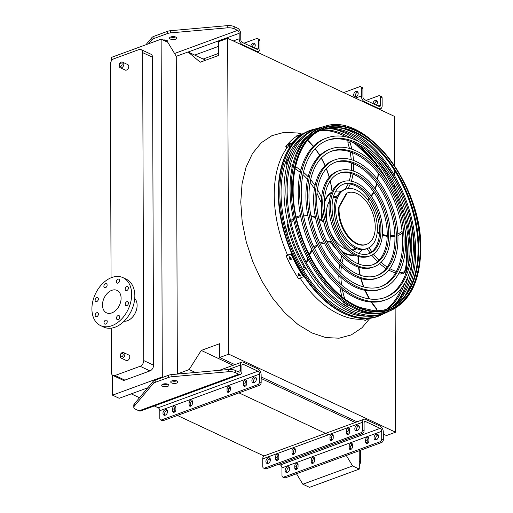 <?xml version="1.0" encoding="UTF-8"?>
<svg xmlns="http://www.w3.org/2000/svg" width="513" height="513" viewBox="0 0 513 513"><rect width="100%" height="100%" fill="white"/><g stroke="black" fill="none" stroke-linecap="round" stroke-linejoin="round"><path stroke-width="0.77" d="M126.519 70.063A3.007 2.058 -64.9 0 0 128.673 67.35A3.007 2.058 -64.9 0 0 127.788 64.6L122.863 62.297A3.007 2.058 115.1 0 1 123.748 65.042A3.007 2.058 115.1 0 1 121.594 67.761A3.007 2.058 115.1 0 1 120.311 67.748L125.236 70.05A3.007 2.058 -64.9 0 0 126.519 70.063M127.538 360.492A3.007 2.058 -64.9 0 0 129.686 357.779A3.007 2.058 -64.9 0 0 128.801 355.028L123.877 352.726A3.007 2.058 115.1 0 1 124.762 355.471A3.007 2.058 115.1 0 1 122.613 358.189A3.007 2.058 115.1 0 1 121.324 358.17L126.249 360.479A3.007 2.058 -64.9 0 0 127.538 360.492M111.231 328.16L111.385 372.444A4.809 3.296 -64.9 0 0 112.956 375.478A4.809 3.296 -64.9 0 0 115.015 375.503L140.132 366.288A4.809 3.296 -64.9 0 0 143.73 360.581L142.652 52.634A4.809 3.296 -64.9 0 0 141.081 49.601A4.809 3.296 -64.9 0 0 139.023 49.581L113.905 58.79A4.809 3.296 -64.9 0 0 110.308 64.497L111.052 277.783M124.082 321.253A12.992 8.894 -64.9 0 0 127.397 320.74A12.992 8.894 -64.9 0 0 137.112 305.331A12.992 8.894 -64.9 0 0 134.733 298.489M205.662 60.213L188.066 51.973L176.254 56.308L167.796 42.29L161.127 39.168L111.34 57.43L111.353 61.015M112.45 375.157L112.52 395.164L119.196 398.287L147.815 387.79M161.127 39.168L162.307 376.901L112.52 395.164M115.015 375.503L124.864 380.114L149.982 370.899L140.132 366.288M124.864 380.114A4.809 3.296 115.1 0 1 122.806 380.088L112.956 375.478M141.081 49.601L150.931 54.211A4.809 3.296 115.1 0 1 152.502 57.244L142.652 52.634M143.73 360.581L153.579 365.192L152.502 57.244M153.579 365.192A4.809 3.296 115.1 0 1 149.982 370.899M383.307 434.094L386.449 435.563L395.574 432.215L395.138 308.313M394.721 188.309L394.709 185.084M394.677 175.888L394.657 170.669M394.644 165.77L394.471 116.387L227.669 38.321L218.544 41.668L218.589 55.468L200.224 62.208L188.066 51.973M395.574 432.215L228.772 354.156L227.669 38.321M234.903 364.647L219.647 357.503L228.772 354.156M357.067 421.814L261.143 376.92M233.037 365.327L201.231 350.443L219.596 343.704L219.647 357.503M355.201 422.5L261.149 378.485M195.382 372.464L189.169 369.559L201.231 350.443M352.45 445.97L351.084 445.329M328.506 434.761L238.975 392.868M230.286 388.796L228.92 388.161M289.524 467.939L288.902 467.651M263.983 455.986L177.376 415.459M167.36 410.772L166.738 410.477M139.504 397.735L131.245 393.869M177.081 374.092L189.169 369.559M296.508 473.743L302.837 484.227L309.506 487.35L359.292 469.087L359.228 450.735M177.363 373.894L176.254 56.308M162.307 376.901L163.083 377.267M346.294 455.48L352.617 465.964L302.837 484.227M352.617 465.964L359.292 469.087M359.267 461.45L360.415 461.989L360.376 450.318M360.415 461.989A4.809 3.296 115.1 0 1 359.28 465.605M121.094 298.213A12.389 8.484 115.1 0 1 116.15 310.025A12.389 8.484 115.1 0 1 106.537 312.847A12.389 8.484 115.1 0 1 104.107 298.027A12.389 8.484 115.1 0 1 117.041 290.403A12.389 8.484 115.1 0 1 121.094 298.213M117.952 283.105A2.167 1.481 -64.9 0 0 119.503 281.15A2.167 1.481 -64.9 0 0 118.862 279.168A2.167 1.481 -64.9 0 0 116.605 280.502A2.167 1.481 -64.9 0 0 117.028 283.093A2.167 1.481 -64.9 0 0 117.952 283.105M105.505 287.671A2.167 1.481 -64.9 0 0 107.057 285.715A2.167 1.481 -64.9 0 0 106.415 283.734A2.167 1.481 -64.9 0 0 104.158 285.068A2.167 1.481 -64.9 0 0 104.581 287.658A2.167 1.481 -64.9 0 0 105.505 287.671M96.739 301.567A2.167 1.481 -64.9 0 0 98.291 299.611A2.167 1.481 -64.9 0 0 97.656 297.63A2.167 1.481 -64.9 0 0 95.392 298.964A2.167 1.481 -64.9 0 0 95.816 301.554A2.167 1.481 -64.9 0 0 96.739 301.567M96.797 316.649A2.167 1.481 -64.9 0 0 98.342 314.7A2.167 1.481 -64.9 0 0 97.707 312.718A2.167 1.481 -64.9 0 0 95.444 314.052A2.167 1.481 -64.9 0 0 95.867 316.643A2.167 1.481 -64.9 0 0 96.797 316.649M105.633 324.094A2.167 1.481 -64.9 0 0 107.179 322.138A2.167 1.481 -64.9 0 0 106.544 320.157A2.167 1.481 -64.9 0 0 104.286 321.491A2.167 1.481 -64.9 0 0 104.71 324.081A2.167 1.481 -64.9 0 0 105.633 324.094M118.08 319.528A2.167 1.481 -64.9 0 0 119.632 317.573A2.167 1.481 -64.9 0 0 118.99 315.591A2.167 1.481 -64.9 0 0 116.733 316.925A2.167 1.481 -64.9 0 0 117.156 319.516A2.167 1.481 -64.9 0 0 118.08 319.528M126.846 305.626A2.167 1.481 -64.9 0 0 128.391 303.677A2.167 1.481 -64.9 0 0 127.756 301.695A2.167 1.481 -64.9 0 0 125.499 303.029A2.167 1.481 -64.9 0 0 125.922 305.62A2.167 1.481 -64.9 0 0 126.846 305.626M126.794 290.544A2.167 1.481 -64.9 0 0 128.34 288.588A2.167 1.481 -64.9 0 0 127.705 286.607A2.167 1.481 -64.9 0 0 125.441 287.94A2.167 1.481 -64.9 0 0 125.871 290.531A2.167 1.481 -64.9 0 0 126.794 290.544M131.668 294.334A26.464 18.115 115.1 0 1 121.1 319.567A26.464 18.115 115.1 0 1 100.567 325.595A26.464 18.115 115.1 0 1 95.38 293.949A26.464 18.115 115.1 0 1 123.005 277.655A26.464 18.115 115.1 0 1 131.668 294.334M123.005 277.655L126.185 279.143A26.464 18.115 115.1 0 1 134.842 295.821A26.464 18.115 115.1 0 1 124.281 321.055A26.464 18.115 115.1 0 1 103.748 327.082L100.567 325.595M246.734 383.647L246.721 381.46A2.167 1.481 -64.9 0 0 246.016 380.095A2.167 1.481 -64.9 0 0 244.335 380.588A2.167 1.481 -64.9 0 0 243.47 382.653L243.476 384.84A2.167 1.481 -64.9 0 0 244.188 386.206A2.167 1.481 -64.9 0 0 245.868 385.712A2.167 1.481 -64.9 0 0 246.734 383.647M230.286 389.681L230.279 387.488A2.167 1.481 -64.9 0 0 229.574 386.129A2.167 1.481 -64.9 0 0 227.894 386.622A2.167 1.481 -64.9 0 0 227.028 388.687L227.035 390.874A2.167 1.481 -64.9 0 0 227.746 392.24A2.167 1.481 -64.9 0 0 229.42 391.746A2.167 1.481 -64.9 0 0 230.286 389.681M175.895 409.63L175.888 407.444A2.167 1.481 -64.9 0 0 175.177 406.078A2.167 1.481 -64.9 0 0 173.497 406.572A2.167 1.481 -64.9 0 0 172.637 408.637L172.644 410.823A2.167 1.481 -64.9 0 0 173.349 412.189A2.167 1.481 -64.9 0 0 175.029 411.695A2.167 1.481 -64.9 0 0 175.895 409.63M192.337 403.603L192.33 401.41A2.167 1.481 -64.9 0 0 191.625 400.044A2.167 1.481 -64.9 0 0 189.945 400.538A2.167 1.481 -64.9 0 0 189.079 402.602L189.085 404.795A2.167 1.481 -64.9 0 0 189.797 406.161A2.167 1.481 -64.9 0 0 191.477 405.668A2.167 1.481 -64.9 0 0 192.337 403.603M165.218 409.707A3.007 2.058 -64.9 0 0 163.07 412.426A3.007 2.058 -64.9 0 0 163.955 415.171A3.007 2.058 -64.9 0 0 167.097 413.318A3.007 2.058 -64.9 0 0 166.507 409.727A3.007 2.058 -64.9 0 0 165.218 409.707M254.127 377.1A3.007 2.058 -64.9 0 0 251.979 379.812A3.007 2.058 -64.9 0 0 252.864 382.563A3.007 2.058 -64.9 0 0 256 380.71A3.007 2.058 -64.9 0 0 255.41 377.113A3.007 2.058 -64.9 0 0 254.127 377.1M235.339 370.45L235.352 372.643A7.22 2.988 179.8 0 0 228.458 371.707L228.452 369.52A7.22 2.988 -0.2 0 1 235.339 370.45L238.763 372.053A2.405 1.443 69.9 0 0 239.584 372.124A2.405 1.443 69.9 0 0 240.34 370.604L240.321 365.128A4.809 2.886 -110.1 0 1 241.841 362.101A4.809 2.886 -110.1 0 1 243.483 362.236L257.943 369.001A4.809 2.886 -110.1 0 1 261.136 374.868L261.162 382.531A2.405 1.648 115.1 0 1 259.36 385.385L257.77 384.641L161.633 419.903L163.224 420.647A2.405 1.648 115.1 0 1 162.198 420.641L160.607 419.897A2.405 1.648 -64.9 0 0 161.633 419.903M257.77 384.641A2.405 1.648 -64.9 0 0 259.572 381.794L261.162 382.531M235.352 372.643L238.769 374.24A4.809 2.886 69.9 0 0 240.411 374.381A4.809 2.886 69.9 0 0 241.931 371.348L241.912 365.872A2.405 1.443 -110.1 0 1 242.675 364.358A2.405 1.443 -110.1 0 1 243.495 364.429L257.949 371.194A2.405 1.443 -110.1 0 1 259.546 374.124L259.572 381.794M154.31 405.963L158.196 407.777A2.405 1.443 -110.1 0 1 159.793 410.714L159.819 418.377A2.405 1.648 -64.9 0 0 160.607 419.897M259.36 385.385L163.224 420.647M245.163 386.199A2.167 1.481 115.1 0 1 245.067 385.584L245.06 383.397A2.167 1.481 115.1 0 1 246.631 380.845M228.715 392.233A2.167 1.481 115.1 0 1 228.625 391.618L228.618 389.425A2.167 1.481 115.1 0 1 230.19 386.879M174.324 412.183A2.167 1.481 115.1 0 1 174.228 411.567L174.221 409.38A2.167 1.481 115.1 0 1 175.792 406.828M190.765 406.149A2.167 1.481 115.1 0 1 190.676 405.539L190.669 403.346A2.167 1.481 115.1 0 1 192.24 400.8M164.872 415.286A3.007 2.058 115.1 0 1 164.853 412.542A3.007 2.058 115.1 0 1 166.808 410.451A3.007 2.058 115.1 0 1 167.174 410.355M253.775 382.672A3.007 2.058 115.1 0 1 253.762 379.934A3.007 2.058 115.1 0 1 255.718 377.844A3.007 2.058 115.1 0 1 256.083 377.741M228.452 369.52L171.874 374.561L171.881 376.747A7.22 2.988 179.8 0 0 168.591 377.44L155.189 382.358A7.22 2.988 179.8 0 0 153.131 383.628L134.201 406.283A7.22 2.988 179.8 0 0 133.803 407.264A7.22 2.988 179.8 0 0 135.599 409.233L139.017 410.83A4.809 2.886 69.9 0 0 140.658 410.964L240.411 374.381M133.803 407.264L133.797 405.078A7.22 2.988 -0.2 0 1 134.194 404.09L134.201 406.283M153.131 383.628L153.124 381.435L134.194 404.09M153.124 381.435A7.22 2.988 -0.2 0 1 155.176 380.165L155.189 382.358M168.591 377.44L168.578 375.247L155.176 380.165M168.578 375.247A7.22 2.988 -0.2 0 1 171.874 374.561M162.852 384.186A3.61 1.494 179.8 0 0 167.764 384.166M171.887 380.87A3.61 1.494 179.8 0 0 176.722 380.883A3.61 1.494 179.8 0 0 176.799 380.851M228.458 371.707L171.881 376.747M162.929 384.16A3.61 1.494 179.8 0 0 161.704 385.282A3.61 1.494 179.8 0 0 165.321 386.764A3.61 1.494 179.8 0 0 168.924 385.257A3.61 1.494 179.8 0 0 166.796 383.904A3.61 1.494 179.8 0 0 162.929 384.16M176.728 383.07A3.61 1.494 179.8 0 0 177.96 381.948A3.61 1.494 179.8 0 0 174.343 380.466A3.61 1.494 179.8 0 0 170.739 381.973A3.61 1.494 179.8 0 0 172.862 383.326A3.61 1.494 179.8 0 0 176.728 383.07M252.332 47.125A3.007 2.058 115.1 0 1 254.551 44.047A3.007 2.058 115.1 0 1 254.923 43.951M257.59 38.597L259.18 39.341A2.405 1.648 115.1 0 1 259.969 40.854L258.379 40.11A2.405 1.648 -64.9 0 0 257.59 38.597A2.405 1.648 -64.9 0 0 256.564 38.584L243.964 43.207M145.929 44.74L151.925 37.564A7.22 2.988 -0.2 0 1 153.977 36.295L167.379 31.383A7.22 2.988 -0.2 0 1 170.675 30.69L227.246 25.65A7.22 2.988 -0.2 0 1 234.14 26.58L234.146 28.773L237.57 30.376A2.405 1.443 -110.1 0 1 239.167 33.307L239.186 38.783A4.809 2.886 69.9 0 0 242.373 44.65L256.833 51.415A4.809 2.886 69.9 0 0 258.475 51.55A4.809 2.886 69.9 0 0 259.995 48.523L259.969 40.854M254.14 47.965A3.007 2.058 -64.9 0 0 254.249 43.316A3.007 2.058 -64.9 0 0 252.96 43.304A3.007 2.058 -64.9 0 0 250.748 46.382M234.14 26.58L237.564 28.183A4.809 2.886 -110.1 0 1 240.751 34.05L240.77 39.527A2.405 1.443 69.9 0 0 242.367 42.457L256.827 49.222A2.405 1.443 69.9 0 0 257.648 49.293A2.405 1.443 69.9 0 0 258.405 47.78L258.379 40.11M175.6 36.987A3.61 1.494 -0.2 0 1 170.688 37M166.565 40.296A3.61 1.494 -0.2 0 1 164.404 40.7M234.146 28.773A7.22 2.988 179.8 0 0 227.259 27.843L170.682 32.877A7.22 2.988 179.8 0 0 167.385 33.569L153.983 38.488A7.22 2.988 179.8 0 0 151.931 39.758L148.578 43.772M170.765 36.974A3.61 1.494 179.8 0 0 169.54 38.103A3.61 1.494 179.8 0 0 173.15 39.584A3.61 1.494 179.8 0 0 176.754 38.077A3.61 1.494 179.8 0 0 174.632 36.724A3.61 1.494 179.8 0 0 170.765 36.974M167.328 42.072A3.61 1.494 179.8 0 0 167.719 41.393A3.61 1.494 179.8 0 0 162.903 40.001M349.674 431.824L349.667 429.631A2.167 1.481 -64.9 0 0 348.955 428.272A2.167 1.481 -64.9 0 0 347.275 428.759A2.167 1.481 -64.9 0 0 346.416 430.824L346.422 433.017A2.167 1.481 -64.9 0 0 347.128 434.383A2.167 1.481 -64.9 0 0 348.808 433.889A2.167 1.481 -64.9 0 0 349.674 431.824M333.232 437.858L333.219 435.665A2.167 1.481 -64.9 0 0 332.514 434.299A2.167 1.481 -64.9 0 0 330.834 434.793A2.167 1.481 -64.9 0 0 329.968 436.858L329.974 439.051A2.167 1.481 -64.9 0 0 330.686 440.41A2.167 1.481 -64.9 0 0 332.366 439.923A2.167 1.481 -64.9 0 0 333.232 437.858M278.835 457.808L278.828 455.615A2.167 1.481 -64.9 0 0 278.123 454.249A2.167 1.481 -64.9 0 0 276.443 454.742A2.167 1.481 -64.9 0 0 275.577 456.807L275.584 459A2.167 1.481 -64.9 0 0 276.295 460.366A2.167 1.481 -64.9 0 0 277.975 459.872A2.167 1.481 -64.9 0 0 278.835 457.808M295.283 451.773L295.276 449.587A2.167 1.481 -64.9 0 0 294.565 448.221A2.167 1.481 -64.9 0 0 292.885 448.715A2.167 1.481 -64.9 0 0 292.019 450.78L292.025 452.966A2.167 1.481 -64.9 0 0 292.737 454.332A2.167 1.481 -64.9 0 0 294.417 453.838A2.167 1.481 -64.9 0 0 295.283 451.773M357.067 425.271A3.007 2.058 -64.9 0 0 354.919 427.989A3.007 2.058 -64.9 0 0 355.804 430.734A3.007 2.058 -64.9 0 0 358.946 428.881A3.007 2.058 -64.9 0 0 358.356 425.29A3.007 2.058 -64.9 0 0 357.067 425.271M268.164 457.885A3.007 2.058 -64.9 0 0 266.01 460.597A3.007 2.058 -64.9 0 0 266.895 463.348A3.007 2.058 -64.9 0 0 270.037 461.495A3.007 2.058 -64.9 0 0 269.447 457.897A3.007 2.058 -64.9 0 0 268.164 457.885M383.326 439.705A2.405 1.648 115.1 0 1 381.525 442.559L379.934 441.815A2.405 1.648 -64.9 0 0 381.736 438.961L383.326 439.705L383.301 432.036A4.809 2.886 69.9 0 0 380.107 426.168L365.647 419.403A4.809 2.886 69.9 0 0 364.006 419.268L264.259 455.858A4.809 2.886 69.9 0 0 262.739 458.885L262.765 466.554A2.405 1.648 -64.9 0 0 263.554 468.068A2.405 1.648 -64.9 0 0 264.58 468.08L266.17 468.824A2.405 1.648 115.1 0 1 265.138 468.811L263.554 468.068M381.736 438.961L381.71 431.292A2.405 1.443 69.9 0 0 380.114 428.361L365.654 421.596A2.405 1.443 69.9 0 0 364.833 421.526A2.405 1.443 69.9 0 0 364.076 423.045L364.102 430.708A2.405 1.648 115.1 0 1 362.3 433.562L360.716 432.818L264.58 468.08M360.716 432.818A2.405 1.648 -64.9 0 0 362.511 429.965L364.102 430.708M364.006 419.268A4.809 2.886 69.9 0 0 362.486 422.302L362.511 429.965M362.3 433.562L266.17 468.824M349.571 429.022A2.167 1.481 -64.9 0 0 348 431.568L348.006 433.761A2.167 1.481 -64.9 0 0 348.103 434.376M333.129 435.05A2.167 1.481 -64.9 0 0 331.558 437.602L331.565 439.795A2.167 1.481 -64.9 0 0 331.655 440.404M278.739 455.005A2.167 1.481 -64.9 0 0 277.167 457.551L277.174 459.744A2.167 1.481 -64.9 0 0 277.264 460.353M295.18 448.971A2.167 1.481 -64.9 0 0 293.609 451.523L293.616 453.71A2.167 1.481 -64.9 0 0 293.712 454.326M356.721 430.849A3.007 2.058 115.1 0 1 356.702 428.105A3.007 2.058 115.1 0 1 358.658 426.014A3.007 2.058 115.1 0 1 359.029 425.918M267.812 463.457A3.007 2.058 115.1 0 1 267.799 460.719A3.007 2.058 115.1 0 1 269.748 458.628A3.007 2.058 115.1 0 1 270.12 458.532M379.934 441.815L283.798 477.077A2.405 1.648 -64.9 0 1 282.772 477.064A2.405 1.648 -64.9 0 1 281.983 475.551L281.958 467.882A2.405 1.443 69.9 0 0 280.361 464.951L278.764 464.201M270.396 460.283L268.594 459.443M365.634 439.821A2.167 1.481 115.1 0 1 366.5 437.756A2.167 1.481 115.1 0 1 368.18 437.262A2.167 1.481 115.1 0 1 368.885 438.628L368.898 440.821A2.167 1.481 115.1 0 1 368.033 442.886A2.167 1.481 115.1 0 1 366.353 443.379A2.167 1.481 115.1 0 1 365.641 442.014L365.634 439.821L367.225 440.564L367.231 442.757A2.167 1.481 -64.9 0 0 367.321 443.367M349.193 445.855A2.167 1.481 115.1 0 1 350.058 443.79A2.167 1.481 115.1 0 1 351.732 443.296A2.167 1.481 115.1 0 1 352.444 444.662L352.45 446.849A2.167 1.481 115.1 0 1 351.585 448.913A2.167 1.481 115.1 0 1 349.904 449.407A2.167 1.481 115.1 0 1 349.199 448.041L349.193 445.855L350.777 446.599L350.789 448.785A2.167 1.481 -64.9 0 0 350.879 449.401M294.795 465.804A2.167 1.481 115.1 0 1 295.661 463.739A2.167 1.481 115.1 0 1 297.341 463.245A2.167 1.481 115.1 0 1 298.053 464.611L298.059 466.804A2.167 1.481 115.1 0 1 297.194 468.869A2.167 1.481 115.1 0 1 295.514 469.363A2.167 1.481 115.1 0 1 294.808 467.997L294.795 465.804L296.386 466.548L296.392 468.741A2.167 1.481 -64.9 0 0 296.488 469.35M311.244 459.776A2.167 1.481 115.1 0 1 312.109 457.711A2.167 1.481 115.1 0 1 313.789 457.218A2.167 1.481 115.1 0 1 314.495 458.577L314.501 460.77A2.167 1.481 115.1 0 1 313.642 462.835A2.167 1.481 115.1 0 1 311.962 463.329A2.167 1.481 115.1 0 1 311.25 461.963L311.244 459.776L312.834 460.514L312.84 462.707A2.167 1.481 -64.9 0 0 312.93 463.322M376.311 439.744A3.007 2.058 -64.9 0 0 378.459 437.031A3.007 2.058 -64.9 0 0 377.574 434.28A3.007 2.058 -64.9 0 0 376.292 434.267A3.007 2.058 -64.9 0 0 374.144 436.986A3.007 2.058 -64.9 0 0 375.029 439.731A3.007 2.058 -64.9 0 0 376.311 439.744M287.402 472.358A3.007 2.058 -64.9 0 0 289.55 469.639A3.007 2.058 -64.9 0 0 288.665 466.894A3.007 2.058 -64.9 0 0 287.383 466.881A3.007 2.058 -64.9 0 0 285.234 469.594A3.007 2.058 -64.9 0 0 286.119 472.345A3.007 2.058 -64.9 0 0 287.402 472.358M381.525 442.559L285.388 477.821A2.405 1.648 115.1 0 1 284.362 477.808L282.772 477.064M368.796 438.019A2.167 1.481 -64.9 0 0 367.225 440.564M352.354 444.046A2.167 1.481 -64.9 0 0 350.777 446.599M297.957 463.996A2.167 1.481 -64.9 0 0 296.386 466.548M314.405 457.968A2.167 1.481 -64.9 0 0 312.834 460.514M375.939 439.84A3.007 2.058 115.1 0 1 375.926 437.102A3.007 2.058 115.1 0 1 377.882 435.011A3.007 2.058 115.1 0 1 378.248 434.915M287.036 472.454A3.007 2.058 115.1 0 1 287.017 469.716A3.007 2.058 115.1 0 1 288.973 467.625A3.007 2.058 115.1 0 1 289.338 467.523M357.862 92.122A3.007 2.058 -64.9 0 0 357.49 92.225A3.007 2.058 -64.9 0 0 355.541 94.315A3.007 2.058 -64.9 0 0 355.554 97.053M360.536 86.768L362.12 87.511A2.405 1.648 115.1 0 1 362.909 89.031L361.319 88.287A2.405 1.648 -64.9 0 0 360.536 86.768A2.405 1.648 -64.9 0 0 359.504 86.761L343.62 92.584M380.543 97.284A2.405 1.648 -64.9 0 0 379.755 95.764L381.345 96.508A2.405 1.648 115.1 0 1 382.134 98.028L380.543 97.284L380.569 104.947A2.405 1.443 -110.1 0 1 379.812 106.46A2.405 1.443 -110.1 0 1 378.992 106.396L364.531 99.631A2.405 1.443 -110.1 0 1 362.935 96.694L362.909 89.031M347.455 94.386A2.167 1.481 115.1 0 1 347.795 94.475A2.167 1.481 115.1 0 1 348.077 94.674M355.907 91.481A3.007 2.058 -64.9 0 0 353.752 94.193A3.007 2.058 -64.9 0 0 354.637 96.944A3.007 2.058 -64.9 0 0 357.779 95.091A3.007 2.058 -64.9 0 0 357.189 91.494A3.007 2.058 -64.9 0 0 355.907 91.481M382.134 98.028L382.159 105.691A4.809 2.886 -110.1 0 1 380.64 108.724A4.809 2.886 -110.1 0 1 378.998 108.583L364.538 101.818A4.809 2.886 -110.1 0 1 361.351 95.95L361.319 88.287M374.496 104.293A3.007 2.058 115.1 0 1 376.715 101.221A3.007 2.058 115.1 0 1 377.081 101.119M379.755 95.764A2.405 1.648 -64.9 0 0 378.729 95.751L366.128 100.375M372.913 103.549A3.007 2.058 115.1 0 1 375.125 100.477A3.007 2.058 115.1 0 1 376.407 100.49A3.007 2.058 115.1 0 1 376.305 105.139M315.937 128.795A98.849 59.309 69.9 0 0 313.898 129.289A98.849 59.309 69.9 0 0 279.79 192.465A98.849 59.309 69.9 0 0 314.732 288.171A98.849 59.309 69.9 0 0 381.884 314.649A98.849 59.309 69.9 0 0 383.762 313.706M396.812 302.285A98.849 59.309 69.9 0 0 408.034 276.43M410.259 250.229A98.849 59.309 69.9 0 0 377.19 160.082M358.555 141.53A98.849 59.309 69.9 0 0 333.277 129.064M320.785 130.379A97.079 58.251 -110.1 0 1 346.128 136.9M357.638 144.531A97.079 58.251 -110.1 0 1 387.943 181.647M404.513 226.829A97.079 58.251 -110.1 0 1 405.398 274.737M401.551 287.998A97.079 58.251 -110.1 0 1 386.436 309.358M301.849 137.529A96.919 58.155 69.9 0 0 281.06 193.061A96.919 58.155 69.9 0 0 367.366 316.149M387.578 309.006A96.919 58.155 69.9 0 0 404.654 283.356M408.547 264.048A96.919 58.155 69.9 0 0 366.949 150.642M351.495 138.439A96.919 58.155 69.9 0 0 321.888 129.911M326.973 140.466A83.734 50.242 -110.1 0 1 382.371 166.109A83.734 50.242 -110.1 0 1 410.362 245.201A83.734 50.242 -110.1 0 1 384.635 297.668M386.186 299.669L384.744 300.201A86.139 51.685 -110.1 0 1 327.384 274.558A86.139 51.685 -110.1 0 1 298.207 192.715A86.139 51.685 -110.1 0 1 325.415 138.459L326.864 137.933A86.139 51.685 69.9 0 0 299.656 192.183A86.139 51.685 69.9 0 0 328.827 274.025A86.139 51.685 69.9 0 0 386.186 299.669A86.139 51.685 69.9 0 0 405.052 201A86.139 51.685 69.9 0 0 326.864 137.933M301.24 192.926A83.734 50.242 69.9 0 0 329.603 272.486A83.734 50.242 69.9 0 0 385.359 297.412A83.734 50.242 69.9 0 0 403.693 201.5A83.734 50.242 69.9 0 0 327.692 140.19A83.734 50.242 69.9 0 0 301.24 192.926M330.994 151.418A72.064 43.239 -110.1 0 1 378.62 173.586A72.064 43.239 -110.1 0 1 402.66 241.597A72.064 43.239 -110.1 0 1 380.614 286.709M382.172 288.71L380.723 289.242A74.468 44.682 -110.1 0 1 331.135 267.074A74.468 44.682 -110.1 0 1 305.915 196.319A74.468 44.682 -110.1 0 1 329.436 149.418L330.885 148.885A74.468 44.682 69.9 0 0 307.358 195.793A74.468 44.682 69.9 0 0 332.584 266.542A74.468 44.682 69.9 0 0 382.172 288.71A74.468 44.682 69.9 0 0 398.479 203.411A74.468 44.682 69.9 0 0 330.885 148.885M308.948 196.537A72.064 43.239 69.9 0 0 333.354 265.003A72.064 43.239 69.9 0 0 381.339 286.453A72.064 43.239 69.9 0 0 397.12 203.911A72.064 43.239 69.9 0 0 331.712 151.143A72.064 43.239 69.9 0 0 308.948 196.537M335.008 162.377A60.393 36.237 -110.1 0 1 394.952 237.987A60.393 36.237 -110.1 0 1 376.593 275.75M378.152 277.757L376.709 278.29A62.798 37.68 -110.1 0 1 334.886 259.591A62.798 37.68 -110.1 0 1 313.616 199.929A62.798 37.68 -110.1 0 1 333.456 160.37L334.899 159.844A62.798 37.68 69.9 0 0 315.065 199.397A62.798 37.68 69.9 0 0 336.336 259.065A62.798 37.68 69.9 0 0 378.152 277.757A62.798 37.68 69.9 0 0 391.906 205.822A62.798 37.68 69.9 0 0 334.899 159.844M316.649 200.141A60.393 36.237 69.9 0 0 337.105 257.52A60.393 36.237 69.9 0 0 377.324 275.5A60.393 36.237 69.9 0 0 390.547 206.322A60.393 36.237 69.9 0 0 335.726 162.102A60.393 36.237 69.9 0 0 316.649 200.141M339.029 173.336A48.722 29.235 -110.1 0 1 387.251 234.383A48.722 29.235 -110.1 0 1 372.573 264.791M374.131 266.805L372.688 267.331A51.127 30.677 -110.1 0 1 338.638 252.114A51.127 30.677 -110.1 0 1 321.324 203.533A51.127 30.677 -110.1 0 1 337.471 171.329L338.92 170.797A51.127 30.677 69.9 0 0 322.767 203.001A51.127 30.677 69.9 0 0 340.087 251.582A51.127 30.677 69.9 0 0 374.131 266.805A51.127 30.677 69.9 0 0 385.327 208.233A51.127 30.677 69.9 0 0 338.92 170.797M324.357 203.744A48.722 29.235 69.9 0 0 340.856 250.036A48.722 29.235 69.9 0 0 373.304 264.541A48.722 29.235 69.9 0 0 383.974 208.733A48.722 29.235 69.9 0 0 339.747 173.054A48.722 29.235 69.9 0 0 324.357 203.744M343.05 184.295A37.051 22.232 -110.1 0 1 379.543 230.779A37.051 22.232 -110.1 0 1 368.558 253.832M370.117 255.846L368.667 256.378A39.463 23.675 -110.1 0 1 342.395 244.63A39.463 23.675 -110.1 0 1 329.025 207.137A39.463 23.675 -110.1 0 1 341.491 182.282L342.94 181.756A39.463 23.675 69.9 0 0 330.475 206.604A39.463 23.675 69.9 0 0 343.838 244.098A39.463 23.675 69.9 0 0 370.117 255.846A39.463 23.675 69.9 0 0 378.754 210.644A39.463 23.675 69.9 0 0 342.94 181.756M332.058 207.348A37.051 22.232 69.9 0 0 344.614 242.559A37.051 22.232 69.9 0 0 369.283 253.589A37.051 22.232 69.9 0 0 377.401 211.144A37.051 22.232 69.9 0 0 343.768 184.013A37.051 22.232 69.9 0 0 332.058 207.348M354.938 255.121A33.685 20.212 -110.1 0 1 344.948 253.569A54.622 32.774 69.9 0 0 344.627 254.288M343.165 253.454L344.948 253.569M342.056 251.479A33.204 19.924 69.9 0 0 354.233 254.769M358.42 253.268A33.204 19.924 69.9 0 0 362.402 249.684M341.042 191.439A33.204 19.924 69.9 0 0 335.682 191.278M331.52 192.843A33.204 19.924 69.9 0 0 324.357 203.225M329.352 201.455A28.395 17.038 69.9 0 0 326.306 214.235A28.395 17.038 69.9 0 0 328.32 226.701M329.897 231.01A28.395 17.038 69.9 0 0 347.012 249.6M352.643 250.203A28.395 17.038 69.9 0 0 354.829 249.664A28.395 17.038 69.9 0 0 356.734 248.728M337.33 195.831A28.395 17.038 69.9 0 0 335.271 196.351A28.395 17.038 69.9 0 0 333.258 197.358M321.561 208.932A33.204 19.924 69.9 0 0 321.324 213.414A33.204 19.924 69.9 0 0 321.901 220.449M330.956 242.829A33.204 19.924 69.9 0 0 336.233 248.94M352.694 255.384A33.204 19.924 69.9 0 0 354.502 254.91M331.635 192.567A33.204 19.924 69.9 0 0 329.949 193.369M353.906 249.953A28.395 17.038 69.9 0 0 356.15 248.51M337.035 196.376A28.395 17.038 69.9 0 0 334.386 196.729M329.513 237.545A33.685 20.212 -110.1 0 1 323.87 222.283A54.622 32.774 69.9 0 0 318.939 219.269M318.797 218.641L323.363 221.424L323.87 222.283M327.602 242.854L330.269 243.079M330.321 243.002L331.808 241.636M324.376 201.904A33.685 20.212 -110.1 0 1 331.828 192.119M367.404 248.452L365.955 248.985A31.588 18.955 -110.1 0 1 344.922 239.584A31.588 18.955 -110.1 0 1 334.226 209.573A31.588 18.955 -110.1 0 1 344.204 189.675L345.647 189.143A31.588 18.955 69.9 0 0 335.669 209.041A31.588 18.955 69.9 0 0 346.371 239.052A31.588 18.955 69.9 0 0 367.404 248.452A31.588 18.955 69.9 0 0 374.323 212.273A31.588 18.955 69.9 0 0 345.647 189.143M351.905 249.677A27.426 16.461 69.9 0 0 352.688 249.421L355.701 248.318M336.81 196.812L333.796 197.922A27.426 16.461 69.9 0 0 333.04 198.236M339.17 207.162A27.426 16.461 69.9 0 0 347.404 234.941A27.426 16.461 69.9 0 0 366.603 244.316A27.426 16.461 69.9 0 0 372.611 212.901A27.426 16.461 69.9 0 0 347.711 192.817A27.426 16.461 69.9 0 0 346.993 193.112L339.17 207.162L338.535 207.399A27.426 16.461 69.9 0 0 346.775 235.178A27.426 16.461 69.9 0 0 365.974 244.554L366.603 244.316M346.993 193.112L346.358 193.343L338.535 207.399M347.711 192.817L347.083 193.048A27.426 16.461 69.9 0 0 346.358 193.343M290.768 143.204A99.009 59.412 69.9 0 0 290.166 143.935C289.172 144.756 288.691 144.935 288.723 144.467A99.009 59.412 -110.1 0 1 289.326 143.73C290.332 142.935 290.813 142.761 290.768 143.204L290.871 142.96M299.778 135.137A99.009 59.412 69.9 0 0 299.041 135.631L297.598 136.163A99.009 59.412 -110.1 0 1 298.335 135.669L299.932 135.002M303.17 133.797L298.079 135.387A99.009 59.412 69.9 0 0 285.779 146.641L286.35 147.686L290.505 146.167M303.048 133.566A99.009 59.412 69.9 0 0 290.749 144.82L285.779 146.641M290.749 144.82L291.051 145.378M299.528 274.038A99.009 59.412 69.9 0 0 300.272 275.224L300.24 276.154L298.822 275.75A99.009 59.412 -110.1 0 1 298.079 274.57L298.117 273.628L299.528 274.038M290.563 257.385A99.009 59.412 69.9 0 0 291.172 258.687L291.063 259.693L289.73 259.219A99.009 59.412 -110.1 0 1 289.114 257.911L289.236 256.898L290.563 257.385M286.158 255.923A99.009 59.412 69.9 0 0 298.579 278.739L304.113 276.404A97.81 58.687 -110.1 0 1 291.692 253.582L286.722 255.403L286.158 255.923L291.127 254.102A99.009 59.412 69.9 0 0 303.549 276.917M298.495 273.467L298.643 274.051A97.81 58.687 69.9 0 0 299.387 275.237L300.419 275.795M289.595 256.737L289.678 257.398A97.81 58.687 69.9 0 0 290.287 258.706L291.262 259.341M291.692 253.582L291.127 254.102M412.503 259.2A96.559 57.943 -110.1 0 1 390.637 307.774M325.018 128.872A96.559 57.943 -110.1 0 1 373.105 151.784M307.826 135.881A96.399 57.841 69.9 0 0 287.145 191.118A96.399 57.841 69.9 0 0 372.989 313.546M392.714 306.716A96.399 57.841 69.9 0 0 414.433 250.69A96.399 57.841 69.9 0 0 327.288 128.333M387.43 312.058L385.686 312.872A98.49 59.098 -110.1 0 1 293.5 241.918A98.49 59.098 -110.1 0 1 317.938 128.179L319.798 127.673A98.329 59.001 69.9 0 0 285.869 190.522A98.329 59.001 69.9 0 0 320.631 285.722A98.329 59.001 69.9 0 0 387.43 312.058A98.329 59.001 69.9 0 0 389.309 311.115M404.661 296.334A98.329 59.001 69.9 0 0 415.71 251.287A98.329 59.001 69.9 0 0 343.114 128.532M321.843 127.179A98.329 59.001 69.9 0 0 319.798 127.673M406.79 194.363A96.04 57.629 -110.1 0 1 410.669 204.944M322.594 129.635A95.399 57.244 -110.1 0 1 385.943 158.395A95.399 57.244 -110.1 0 1 418.069 248.805A95.399 57.244 -110.1 0 1 388.296 308.762M391.227 310.288A97.97 58.783 -110.1 0 1 299.528 239.706A97.97 58.783 -110.1 0 1 323.844 126.57L325.005 126.249A97.868 58.726 -110.1 0 0 291.237 188.81A97.868 58.726 -110.1 0 0 325.832 283.561A97.868 58.726 -110.1 0 0 392.323 309.775L391.227 310.288M369.995 318.246L361.96 327.788L351.264 334.912L339.048 338.208L325.774 337.548L311.962 332.956L298.13 324.614L284.824 312.834L272.538 298.072L261.758 280.9L252.896 261.97L246.291 242.021L242.194 221.808L240.77 202.116L242.065 183.692L246.028 167.257L252.518 153.432L261.277 142.749L271.973 135.631L284.189 132.335L297.463 132.995L301.791 134.021M287.299 147.34C278.642 159.261 274.282 175.196 274.231 195.145C274.423 215.114 278.867 235.101 287.562 255.102M300.15 278.168C319.022 306.941 346.012 323.171 367.199 318.502M121.812 356.721A1.802 1.238 -64.9 0 0 122.979 353.823A1.802 1.238 -64.9 0 0 120.632 354.688A1.802 1.238 -64.9 0 0 121.812 356.721M120.799 66.292A1.802 1.238 -64.9 0 0 121.966 63.4A1.802 1.238 -64.9 0 0 119.619 64.26A1.802 1.238 -64.9 0 0 120.799 66.292M259.546 374.124L159.793 410.714M240.321 365.128L228.323 369.533M240.34 370.604L237.724 371.566M238.769 374.24L139.017 410.83M243.495 364.429L242.091 364.942M257.949 371.194L158.196 407.777M189.085 404.795L190.676 405.539M189.079 402.602L190.669 403.346M172.644 410.823L174.228 411.567M172.637 408.637L174.221 409.38M227.035 390.874L228.625 391.618M227.028 388.687L228.618 389.425M243.476 384.84L245.067 385.584M243.47 382.653L245.06 383.397M258.405 47.78L255.788 48.741M237.57 30.376L174.555 53.487M239.167 33.307L188.156 52.018M239.186 38.783L233.274 40.95M218.557 46.35L194.722 55.09M242.373 44.65L241.706 44.894M218.583 53.378L203.154 59.033M256.833 51.415L256.167 51.659M170.675 30.69L170.682 32.877M227.259 27.843L227.246 25.65M151.931 39.758L151.925 37.564M153.977 36.295L153.983 38.488M167.385 33.569L167.379 31.383M362.486 422.302L262.739 458.885M365.654 421.596L364.256 422.109M380.114 428.361L280.361 464.951M381.71 431.292L281.958 467.882M283.798 477.077L285.388 477.821M312.84 462.707L311.25 461.963M296.392 468.741L294.808 467.997M350.789 448.785L349.199 448.041M367.231 442.757L365.641 442.014M293.609 451.523L292.019 450.78M293.616 453.71L292.025 452.966M277.167 457.551L275.577 456.807M277.174 459.744L275.584 459M331.558 437.602L329.968 436.858M331.565 439.795L329.974 439.051M348 431.568L346.416 430.824M348.006 433.761L346.422 433.017M361.351 95.95L355.438 98.118M364.538 101.818L363.871 102.061M378.998 108.583L378.331 108.827M380.569 104.947L377.953 105.909M278.694 192.817A98.938 59.367 69.9 0 0 313.667 288.614A98.938 59.367 69.9 0 0 380.883 315.11C360.504 325.024 332.418 313.219 311.346 286.369C291.294 261.559 278.219 224.649 278.315 193.138C277.963 160.55 291.628 135.034 312.834 129.577A98.938 59.367 69.9 0 0 278.694 192.817M369.084 247.676A54.622 32.774 69.9 0 0 371.848 251.806M373.515 254.05A54.622 32.774 69.9 0 0 378.992 260.296M381.108 262.316A54.622 32.774 69.9 0 0 387.219 267.074M389.803 268.639A54.622 32.774 69.9 0 0 396.369 271.467M399.435 272.211A54.622 32.774 69.9 0 0 401.589 272.506A8.42 5.053 69.9 0 0 405.552 268.523A93.475 56.09 69.9 0 0 405.27 232.992A1.206 0.725 69.9 0 0 405.257 232.896M402.25 233.165A51.55 30.934 -110.1 0 1 397.934 235.499M394.933 236.358A51.55 30.934 -110.1 0 1 390.258 236.717M387.225 236.39A51.55 30.934 -110.1 0 1 382.416 235.063M379.453 233.774A51.55 30.934 -110.1 0 1 377.183 232.543M405.174 232.036L405.27 232.992M405.559 233.139C407.476 245.926 407.566 257.898 405.834 269.043A1.206 0.654 -171 0 0 405.552 268.523M405.834 269.043C405.09 271.909 403.988 273.493 402.513 273.788L400.576 274.032A1.206 0.923 -84.8 0 0 401.589 272.506M343.428 257.411A54.622 32.774 69.9 0 0 341.953 262.97M341.35 266.664A54.622 32.774 69.9 0 0 340.869 273.211M340.914 277.411A54.622 32.774 69.9 0 0 341.6 284.984M342.383 289.608A54.622 32.774 69.9 0 0 344.742 298.867M346.467 303.856A54.622 32.774 69.9 0 0 346.865 304.889A8.42 5.053 69.9 0 0 347.961 307.082M363.852 312.847A93.475 56.09 69.9 0 0 367.449 312.802M376.811 310.737A1.206 0.725 69.9 0 0 376.471 309.095A51.55 30.934 -110.1 0 1 371.258 302.054M369.309 298.899A51.55 30.934 -110.1 0 1 364.948 290.313M363.544 286.902A51.55 30.934 -110.1 0 1 360.806 278.572M359.934 275.103A51.55 30.934 -110.1 0 1 358.549 267.196M358.215 263.817A51.55 30.934 -110.1 0 1 358.061 256.372M371.592 302.074L376.484 308.646A1.206 0.5 139.8 0 1 376.471 309.095M353.406 312.968L350.873 312.237A1.206 0.872 -72.5 0 0 351.322 312.225A1.206 0.872 -72.5 0 0 351.431 312.173M345.223 305.536L346.865 304.889M315.54 217.743A54.622 32.774 69.9 0 0 311.038 216.403M307.896 215.947A54.622 32.774 69.9 0 0 303.67 216.018M300.727 216.582A54.622 32.774 69.9 0 0 296.469 218.281M293.705 220.077A54.622 32.774 69.9 0 0 290.993 222.539M288.639 226.304A8.42 5.053 69.9 0 0 288.928 231.729A93.475 56.09 69.9 0 0 304.273 267.427A1.206 0.725 69.9 0 0 305.549 267.568M306.408 262.643A51.55 30.934 -110.1 0 1 307.665 258.219M309.211 254.442A51.55 30.934 -110.1 0 1 311.936 249.857M314.052 247.349A51.55 30.934 -110.1 0 1 317.258 244.624M319.862 243.13A51.55 30.934 -110.1 0 1 323.729 241.796M326.839 241.354A51.55 30.934 -110.1 0 1 331.616 241.604M302.388 268.408L304.273 267.427M286.947 232.325L288.928 231.729M286.504 230.76L287.787 223.7A1.206 0.904 38.5 0 1 287.96 223.546M332.026 191.676A54.622 32.774 69.9 0 0 330.154 180.929M329.179 177.241A54.622 32.774 69.9 0 0 326.255 168.706M325.018 165.757A54.622 32.774 69.9 0 0 321.221 158.139M319.702 155.542A54.622 32.774 69.9 0 0 315.078 148.77M313.238 146.455A54.622 32.774 69.9 0 0 308.986 141.819A8.42 5.053 69.9 0 0 307.479 140.639M303.895 140.261A8.42 5.053 69.9 0 0 303.279 140.645A93.475 56.09 69.9 0 0 301.304 142.319M290.371 164.686A51.55 30.934 -110.1 0 1 292.532 165.449M295.43 166.776A51.55 30.934 -110.1 0 1 300.817 170.143M303.465 172.253A51.55 30.934 -110.1 0 1 308.172 176.793M310.654 179.653A51.55 30.934 -110.1 0 1 315.02 185.603M317.419 189.509A51.55 30.934 -110.1 0 1 321.574 197.768M286.972 165.18L286.357 162.358A1.206 0.789 20.2 0 1 286.754 161.993A1.206 0.789 20.2 0 1 287.838 162.07M303.048 140.305A1.206 0.943 51.7 0 1 303.279 140.645M313.443 146.243L308.929 141.293A1.206 0.596 134.6 0 1 308.986 141.819M367.609 199.743A54.622 32.774 69.9 0 0 369.059 198.326M371.046 195.915A54.622 32.774 69.9 0 0 373.541 191.83M374.971 188.643A54.622 32.774 69.9 0 0 376.638 183.385M377.446 179.454A54.622 32.774 69.9 0 0 378.126 172.977M377.581 167.629A8.42 5.053 69.9 0 0 375.356 163.384A93.475 56.09 69.9 0 0 351.976 141.883M350.148 141.197A1.206 0.725 69.9 0 0 350.026 142.37A51.55 30.934 -110.1 0 1 351.847 149.212M352.546 152.733A51.55 30.934 -110.1 0 1 353.502 160.441M353.656 163.801A51.55 30.934 -110.1 0 1 353.386 171.047M352.995 174.151A51.55 30.934 -110.1 0 1 351.315 181.192M350.251 184.026A51.55 30.934 -110.1 0 1 347.885 188.572M349.462 148.475L347.974 143.056L350.026 142.37M354.182 142.819L375.394 162.967A1.206 0.468 141.3 0 1 375.356 163.384M289.326 143.73L289.672 144.371M289.73 259.219L290.287 258.706M289.114 257.911L289.678 257.398M298.822 275.75L299.387 275.237M298.079 274.57L298.643 274.051M420.513 248.741A96.906 58.149 69.9 0 0 324.267 127.429A96.906 58.149 69.9 0 0 324.8 280.226A96.906 58.149 69.9 0 0 420.513 248.741M420.147 248.574A96.361 57.822 -110.1 0 1 324.979 279.88A96.361 57.822 -110.1 0 1 324.447 127.942A96.361 57.822 -110.1 0 1 420.147 248.574M418.794 248.542A95.399 57.244 69.9 0 0 386.481 157.901A95.399 57.244 69.9 0 0 322.953 129.5C296.463 138.023 285.215 183.526 299.137 228.676C309.608 265.471 335.117 298.265 360.216 307.492L373.714 310.634C378.992 311.013 383.974 310.346 388.655 308.634A95.399 57.244 69.9 0 0 418.794 248.542M369.148 318.349L364.679 320.747M296.815 135.759L297.617 135.656M120.311 67.748C117.445 66.677 120.036 60.669 122.863 62.297M121.324 358.17C118.458 357.099 121.049 351.097 123.877 352.726M241.841 362.101L219.417 370.322M258.475 51.55L257.051 52.076M380.64 108.724L379.216 109.243M313.898 129.289L312.834 129.577M381.884 314.649L380.883 315.11M397.876 234.159L402.077 231.389M377.235 232.036L379.485 233.223M382.467 234.46L387.238 235.653M390.278 235.858L394.895 235.255M400.576 274.032L398.607 273.775M395.504 273.063L388.604 270.184M386.013 268.645L379.569 263.695M377.491 261.733L371.694 255.153M370.11 253.037L367.109 248.561M358.369 256.462L358.504 263.932M358.831 267.286L360.209 275.199M361.075 278.649L363.832 286.979M365.237 290.364L369.636 298.944M376.484 308.646L377.196 310.731M348.295 310.743L350.873 312.237M344.659 305.197L343.415 301.766M341.831 296.642L339.811 287.492M339.176 282.817L338.753 275.417M338.849 271.217L339.542 264.868M340.279 261.207L341.915 255.872M324.351 243.059L320.349 244.162M306.697 263.163L307.954 258.783M309.512 255.044L312.27 250.543M314.411 248.112L317.688 245.528M305.876 267.882L304.722 269.447C303.369 269.549 302.574 269.19 302.337 268.37M290.576 220.705L293.359 218.532M296.181 216.961L300.515 215.505M315.405 217.082L310.891 215.665M307.742 215.139L303.484 215.075M321.324 202.936L316.963 193.151M314.443 188.701L310.108 182.371M307.588 179.281L302.965 174.542M300.304 172.285L295.02 168.739M292.128 167.296L289.916 166.43M286.357 162.358L293.256 148.982M308.929 141.293L307.762 140.305M304.818 139.126L304.203 139.1M332.251 191.221L330.34 180.653M329.365 177.023L326.435 168.508M325.204 165.577L321.407 157.953M319.894 155.362L315.277 148.558M345.281 189.278L348.295 183.757M349.34 180.922L351.027 173.477M351.36 170.431L351.514 162.974M351.302 159.703L350.199 151.867M347.974 143.056L347.897 141.588L348.442 140.633M375.394 162.967L377.959 168.065M368.103 200.416L369.495 198.967M371.45 196.485L373.894 192.343M375.311 189.105L376.946 183.814M377.748 179.845L378.427 173.349M392.323 309.775C410.823 300.047 420.294 279.79 420.75 249.004C422.558 185.424 365.865 111.981 325.005 126.249"/></g></svg>
